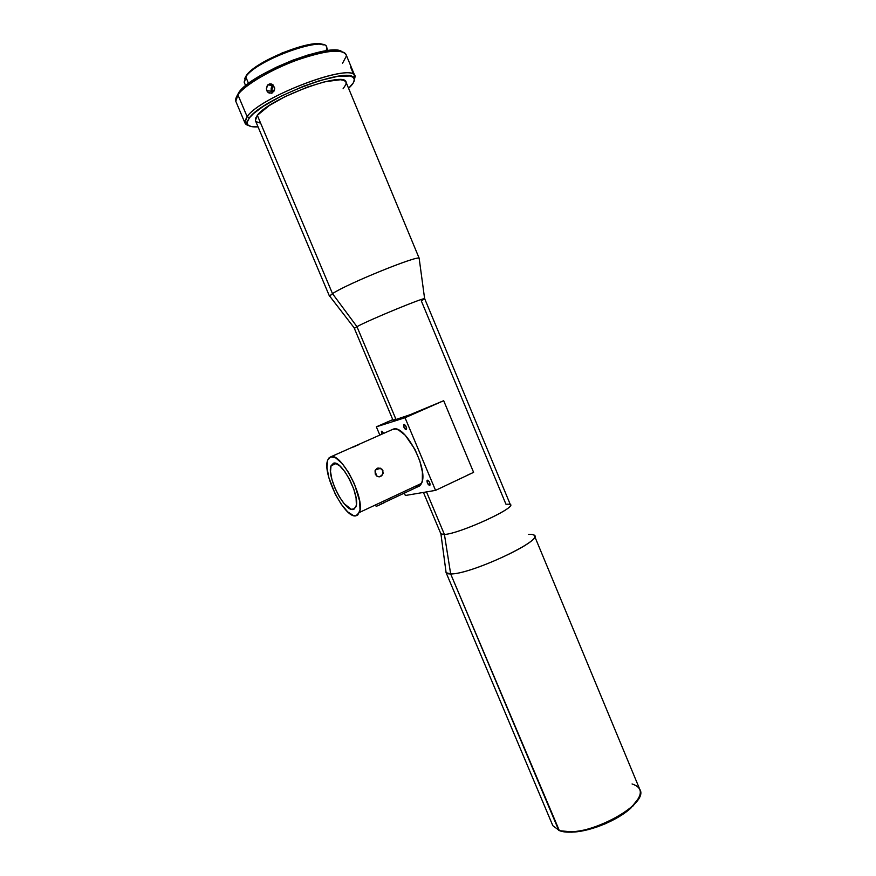 <?xml version="1.0" encoding="UTF-8"?>
<svg xmlns="http://www.w3.org/2000/svg" width="876" height="876" viewBox="0 0 876 876"><rect width="100%" height="100%" fill="white"/><g stroke="black" fill="none" stroke-linecap="round" stroke-linejoin="round"><path stroke-width="1.31" d="M406.168 429.689L403.967 427.389L403.956 424.433C405.697 425.199 406.552 426.853 406.508 429.371L406.168 429.689C404.427 428.911 403.573 427.269 403.628 424.75L404.46 424.499L405.654 425.747L406.628 428.692L406.168 429.689M429.612 485.424L427.378 483.026L427.411 480.201C429.163 481.044 430.017 482.676 429.996 485.096L429.612 485.424C427.86 484.581 427.006 482.939 427.039 480.53L427.937 480.311L429.141 481.614L429.985 483.618L429.612 485.424M381.848 434.189L381.717 431.211L383.743 433.346L381.717 431.211L381.772 434.036M353.751 446.946L358.974 444.329L351.013 447.811M375.125 470.522L376.516 475.876L375.125 470.522M380.764 476.555L377.589 476.566L375.256 474.135L375.07 470.686L377.206 468.244L380.491 468.211L382.932 470.62L382.626 474.869L379.177 476.905L376.866 476.15L375.256 474.135L375.07 470.686L377.994 467.981L381.936 469.175L383.239 473.237L380.764 476.555M353.159 509.471L354.649 508.77L351.287 509.295L344.257 503.766L339.297 496.725L334.96 488.162L331.884 479.336L330.504 471.507L331.051 465.846L333.471 463.251C341.64 459.561 360.726 496.561 355.886 506.832L353.159 509.471C344.498 511.912 326.376 475.953 331.073 465.769L333.471 463.251L335.3 463.262L339.844 465.944L344.98 471.825L349.885 479.993L353.795 489.18L356.072 497.897L356.368 504.762L355.755 507.171L353.159 509.471M414.852 486.815L417.48 486.936L384.137 502.572M393.138 429.185L392.065 429.656L395.689 429.043L398.624 430.028L405.238 435.252L414.983 449.443L419.823 460.962L422.407 471.989L422.32 480.76L421.29 483.859L419.648 485.939L417.48 486.936L421.531 483.355C429.021 469.843 404.734 423.71 393.138 429.185L358.974 444.329L393.138 429.185M352.075 447.472L359.072 444.493M330.745 456.834L351.418 447.669L330.745 456.834C341.082 451.906 365.61 499.32 359.412 512.46L355.875 515.833C344.739 518.745 321.755 473.018 327.744 460.031L330.745 456.834L328.927 457.984L327.679 460.207L327 467.455L328.774 477.42L335.3 494.228L341.311 504.335L347.673 511.836L353.466 515.592L355.875 515.833L357.813 514.957L360.014 509.909L359.653 501.138L354.473 484.034L348.692 472.668L342.122 463.492L335.804 457.951L330.745 456.834M236.027 101.846C235.107 100.072 235.721 97.707 237.878 94.739L236.761 96.349L238.765 92.571L235.786 101.277L244.875 122.782L247.12 116.617L244.754 121.337C244.557 123.428 245.86 124.841 248.664 125.564L244.875 122.782M249.419 117.811L247.12 116.617L237.878 94.739L247.12 116.617C261.125 95.9 354.922 61.32 355.119 76.431L354.243 80.603L354.419 75.237C348.44 63.28 260.238 97.094 247.12 116.617L249.419 117.811L253.569 113.562L263.38 106.259L281.776 95.845L303.392 86.275L319.488 80.68L337.862 76.311L350.028 76.004L353.214 77.373L354.331 79.65L353.389 82.727L348.593 88.334L350.488 86.483C354.211 82.552 355.207 79.606 353.499 77.646C347.641 66.171 262.242 98.933 249.419 117.811L247.098 122.366C246.89 125.794 250.547 127.294 258.059 126.878L251.138 126.527L248.105 125.148L247.065 122.837L247.328 121.359L249.419 117.811M440.924 533.922L445.972 571.623C445.676 573.2 447.242 573.977 450.658 573.933L446.114 572.696L552.833 825.685L559.315 830.536L450.658 573.933L444.428 534.47C441.767 534.688 440.573 534.272 440.825 533.221M244.327 82.541L246.287 75.577L244.754 78.457L246.287 75.577L244.141 82.092L245.641 85.673M271.527 91.235L274.44 90.129L271.527 91.235L272.535 92.746L271.527 91.235L266.775 90.644L271.527 91.235C270.684 88.64 271.253 86.582 273.246 85.049L271.527 91.235M267.738 92.144L266.348 88.837L267.333 85.399L269.381 83.965L272.589 84.501L274.659 88.377L274.407 90.217L272.25 92.922L269.107 93.097L267.191 91.454L266.348 88.837L267.804 84.873L270.202 83.833L271.834 84.107L274.538 87.458L274.046 91.06L271.483 93.239L267.738 92.144M352.984 72.828L350.575 67.003M248.521 83.417L245.762 76.858L248.521 83.417M419.297 258.54L346.119 82.377C345.823 70.102 269.282 98.309 257.336 115.347L332.497 293.635C347.203 283.627 421.925 253.482 419.297 258.54L419.166 258.343C418.586 254.752 346.6 284.01 332.497 293.635L257.336 115.347L255.376 120.527L329.518 296.285L332.497 293.635L329.595 295.989L354.473 328.215L356.959 326.671L332.497 293.635L356.959 326.671L354.353 328.39L393.149 420.513L396.171 419.823L356.959 326.671L396.171 419.823C403.453 417.567 426.568 408.271 443.683 400.704L473.598 472.35L467.072 475.339M330.066 296.614L329.518 296.285M423.436 492.432L440.891 533.878L444.428 534.47L426.513 491.907L444.428 534.47C459.112 533.856 515.395 508.343 510.369 504.675L424.718 298.815C427.127 296.044 369.212 319.828 356.959 326.671C368.676 320.112 424.225 297.205 424.63 298.727L421.334 300.961L505.945 504.193L509.766 504.248C519.862 506.054 460.239 533.747 444.428 534.47L450.658 573.933L558.768 830.349C581.368 840.577 650.78 804.913 639.699 789.177L534.371 535.597C541.488 541.576 469.558 574.667 450.658 573.933C471.157 574.623 547.511 538.346 533.462 534.842M405.03 417.743L376.351 426.831L379.834 435.076L376.351 426.831L392.776 419.615L376.351 426.831L405.03 417.743L443.683 400.704L405.03 417.743L435.547 490.374L473.598 472.35L435.547 490.374L405.03 417.743M404.34 493.1L405.347 495.498L435.547 490.374L405.347 495.498L404.34 493.1M559.961 830.755L565.217 831.937L571.765 832.167L579.354 831.433L596.403 827.185L605.141 823.834L621.193 815.381L633.195 805.821L638.703 798.156L630.873 808.066C618.149 819.936 591.749 831.039 573.78 832.058L559.961 830.755M528.348 534.426C531.721 534.174 533.736 534.557 534.371 535.597M343.085 88.772L346.086 84.227L345.954 81.961L344.071 80.439L340.468 79.738L324.843 81.742L307.607 86.998L284.777 96.787L269.239 105.569L257.336 115.347L255.507 118.38L255.562 120.954M256.077 121.633L260.446 123.122M354.911 75.927L346.173 54.87C342.056 48.596 325.697 50.326 297.095 60.061C270.848 69.642 244.908 84.983 237.878 94.739C245.116 84.676 272.578 68.667 299.515 59.185C326.507 49.636 346.721 48.673 346.349 56.119L342.527 63.291M341.443 51.421L334.282 50.184L323.047 51.301L308.68 54.772L292.518 60.28L276.126 67.321L261.092 75.205L248.872 83.154L238.765 92.571C250.437 73.661 330.789 41.906 341.903 51.662M327.942 50.567L326.628 47.424C325.719 34.93 256.208 60.028 245.762 76.858C256.712 59.327 329.135 34.011 326.77 48.257L326.135 50.808M323.43 44.895L317.714 43.8L305.823 45.256L282.302 52.845L259.723 64.375L249.375 72.139L246.287 75.577C255.234 61.057 313.947 37.767 323.43 44.895M632.078 783.954C643.323 787.644 643.05 795.375 631.257 807.135C618.259 819.268 591.245 830.623 572.882 831.674C567.068 832.069 562.359 831.62 558.768 830.349M395.426 418.936L393.631 419.987M393.127 420.447L409.837 414.808L443.683 400.704L473.598 472.35M358.832 444.69L351.418 447.669M377.72 505.77L384.148 502.747M348.352 477.146L353.608 488.655L348.352 477.146M378.421 505.441L381.618 503.897L380.961 502.364M376.286 506.262L377.118 506.021M352.853 447.165L353.685 446.815M383.535 501.16L384.192 502.704M375.519 469.722L380.764 468.342M244.754 121.337L247.098 122.366M419.166 258.343L424.63 298.727M272.633 85.509L267.804 84.873M631.257 807.135L630.873 808.066M572.882 831.674L573.78 832.058M354.419 75.237L353.499 77.646M421.531 483.355L359.412 512.46M336.121 463.514L331.073 465.769M375.519 504.915L376.078 506.208M382.035 431.222L381.421 431.496M427.707 480.223L427.039 480.53M404.318 424.444L403.628 424.75"/></g></svg>
